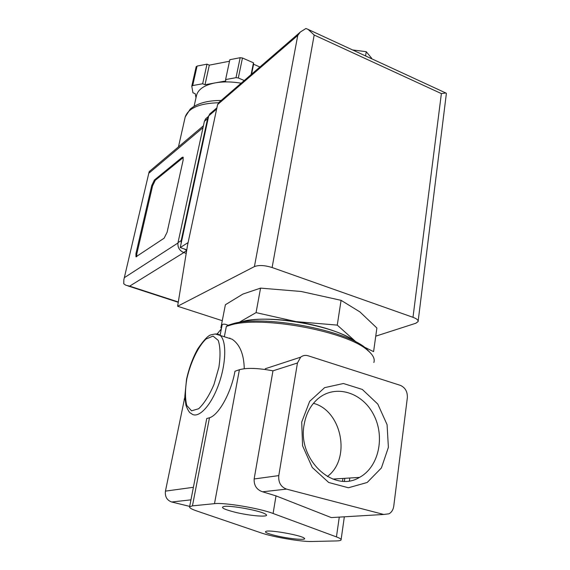 <?xml version="1.0" encoding="UTF-8"?>
<svg xmlns="http://www.w3.org/2000/svg" width="570" height="570" viewBox="0 0 570 570"><rect width="100%" height="100%" fill="white"/><g stroke="black" fill="none" stroke-linecap="round" stroke-linejoin="round"><path stroke-width="0.85" d="M206.789 418.48L209.475 417.789L192.453 505.861L214.491 503.659C224.153 502.334 259.671 508.269 273.094 513.485L336.442 536.904C339.955 538.215 341.494 539.249 341.052 539.99C340.646 540.552 339.079 540.873 336.343 540.937L311.733 541.5C301.43 541.878 272.688 536.969 261.031 532.865L196.714 510.955C191.563 509.188 189.197 507.792 189.611 506.787L192.453 505.861M209.475 417.789C218.78 415.053 231.149 392.759 234.975 371.241L239.4 369.731C246.767 367.643 257.954 368.013 272.966 370.828L254.142 478.971C253.871 485.49 256.678 489.765 262.563 491.796L276.008 495.879L273.094 513.485M221.352 328.876L217.191 333.949M373.849 362.513C375.11 358.893 373.036 354.832 367.629 350.336C347.13 331.334 261.452 315.459 230.871 324.986L226.347 326.403L224.338 336.749M244.259 368.719C243.932 354.284 239.863 344.437 232.061 339.2L220.212 335.438C226.867 341.01 226.162 364.515 218.189 385.726C210.302 407.023 197.569 419.57 191.164 413.421C189.546 412.972 187.808 410.229 185.934 405.192L184.808 396.513L186.575 379C189.24 367.401 193.031 357.276 197.925 348.612C203.967 339.905 208.328 335.324 210.993 334.882C215.396 333.593 218.467 333.778 220.212 335.438L215.125 333.956M364.28 347.073L373.592 351.64L376.884 328.014L359.891 311.897L341.074 300.326L301.131 291.477L260.561 288.121L242.906 294.07L225.385 304.751L220.868 327.85M238.837 322.52L256.058 312.624L260.561 288.121M256.058 312.624L296.044 321.623L337.262 325.114L341.074 300.326M337.262 325.114L355.559 341.487C342.698 332.738 322.862 326.118 296.044 321.623C270.914 318.053 251.954 318.338 239.172 322.47M313.443 403.325C341.872 410.621 351.412 458.935 327.322 476.534M304.159 424.55C306.076 413.535 310.771 404.857 318.238 398.516C335.502 384.066 362.157 392.253 373.549 414.518C385.313 436.549 378.893 467.079 359.478 477.404C333.521 493.478 297.162 459.392 304.159 424.55M301.708 422.106L309.674 401.33L324.629 387.643L343.411 383.51L362.313 389.438L377.803 404.087L387.073 424.65L388.391 447.357L381.387 467.977L367.194 482.476L348.398 487.77L328.719 482.491L312.267 467.478L302.584 445.811L301.708 422.106M334.298 517.41L331.291 517.589L276.008 495.879M286.503 489.11L383.731 514.461L389.039 513.805C391.661 512.252 393.236 509.701 393.756 506.146L407.343 397.753C407.586 391.676 405.242 387.536 400.297 385.341L308.156 355.787C305.392 354.968 302.898 355.423 300.675 357.155L297.447 363.005L278.78 475.601C278.26 482.42 280.832 486.923 286.503 489.11L262.563 491.796M184.83 397.147L165.442 491.126C164.837 496.648 166.924 500.275 171.698 502.006L189.689 506.388M342.919 478.437L342.527 481.151M275.46 535.565C289.261 538.971 308.484 540.681 304.031 538.016C300.689 535.287 272.303 530.1 266.596 531.169C263.589 531.853 266.539 533.321 275.46 535.565M234.477 512.081C250.244 516.078 271.213 517.624 265.677 514.261C261.459 510.92 231.149 505.205 224.138 506.438C220.141 507.371 223.583 509.245 234.477 512.081M370.628 353.115L366.147 348.505C346.076 329.902 262.67 314.448 232.752 323.781L228.05 325.278L226.347 326.403M222.179 324.636L222.193 324.558C223.632 323.846 225.585 324.088 228.05 325.278M229.838 337.982L230.031 338.552M356.065 342.078C336.649 325.484 263.511 313.094 240.148 322.321M356.948 342.541L355.559 341.487M352.559 49.932L366.246 51.692L365.57 55.938M366.246 51.692L371.683 58.282M210.416 113.409L208.72 115.845L180.234 247.565L186.782 249.845M418.159 321.11L446.396 93.359L445.804 92.967L441.38 93.601L412.986 317.319C416.713 318.701 418.416 320.126 418.102 321.594L415.794 323.261L375.751 336.165M441.38 93.601L314.184 35.019L308.064 29.369L305.919 28.5L300.333 32.02L297.761 35.425L254.412 266.596L177.619 306.247L187.516 245.307L217.605 104.559L219.3 102.094M412.986 317.319L272.111 267.53C264.708 265.25 258.809 264.936 254.412 266.596M222.264 320.703L177.619 306.247M180.234 247.565L188.1 242.571M154.434 179.985L182.158 157.334L183.063 157.156L183.148 160.106L167.11 232.232L164.124 238.196L135.981 256.821L135.945 253.565L151.734 185.542L154.434 179.985L155.275 180.298L183.276 157.512M195.994 97.805L195.254 93.729L192.938 92.775L191.777 86.177L192.689 85.571L202.656 83.754L205.008 84.738L215.325 82.864C204.737 84.973 198.503 89.034 196.607 95.04L196.344 96.223M241.16 83.192C231.712 81.61 223.098 81.496 215.325 82.864L225.784 80.969L225.606 79.565L236.009 77.67L238.31 77.976L244.259 80.52M208.613 116.358L207.587 118.638L181.196 240.583L181.118 243.49M206.931 117.712L205.592 118.852L204.381 121.367L178.011 242.642C177.484 247.245 179.358 250.529 183.633 252.496L186.205 253.386M184.153 248.926L186.682 250.437M149.931 170.986L149.084 172.019L123.854 279.685L123.754 283.832L125.949 285.271L129.654 286.14L183.854 252.567M251.584 74.193L253.6 64.246L259.906 66.996M251.092 74.613L253.486 62.814L253.6 64.246M225.606 79.565L229.831 59.708L240.177 57.698L242.464 57.998L253.486 62.814M205.008 84.738L209.318 65.144L229.503 61.239M202.656 83.754L206.995 64.154L209.318 65.144M196.151 66.768L197.078 66.084L206.995 64.154M136.65 256.771L136.814 253.864L152.582 185.856L155.275 180.298M383.731 514.461L331.291 517.589M278.78 475.601L254.142 478.971M190.964 499.84L171.698 502.006M344.829 478.323L344.415 481.208M339.278 517.111L336.442 536.904M297.447 363.005L272.966 370.828M239.4 369.731L214.491 503.659M193.401 487.293L165.442 491.126M184.936 398.957L184.138 399.207M378.516 61.916L373.186 59.458M186.832 378.808C190.637 362.221 198.032 346.745 205.898 339.093L213.03 336.072L218.246 340.39C220.355 346.909 220.569 355.88 218.894 367.287L213.985 384.493C209.283 395.438 204.181 403.517 198.666 408.74L191.556 410.813L186.761 405.455C185.043 398.523 185.065 389.638 186.832 378.808M297.761 35.425L217.605 104.559M314.184 35.019L272.111 267.53M208.72 115.845L216.636 109.077M218.538 102.75C199.536 103.327 188.428 108.058 185.207 116.943L184.922 118.211M124.688 277.462L177.94 243.019M149.155 172.974L203.02 127.63M178.31 301.986L129.654 286.14M204.381 121.367L207.587 118.638M178.011 242.642L181.196 240.583M183.633 252.496L186.654 250.622M238.31 77.976L242.464 57.998M236.009 77.67L240.177 57.698M192.689 85.571L197.078 66.084M183.041 157.676L182.158 157.334M136.814 253.864L135.945 253.565M152.582 185.856L151.734 185.542M206.76 418.48L189.611 506.787M217.334 333.507L217.241 333.956M332.773 479.071L359.478 477.404M349.823 478.009L349.424 480.816M344.337 516.812L341.117 539.576M300.675 357.155L265.257 368.754M232.752 323.781L230.871 324.986M366.147 348.505L367.629 350.336M384.422 64.645L366.018 56.145M220.091 335.331L222.193 324.558M445.712 92.946L308.292 29.49M300.347 32.034L218.41 102.864M209.525 114.171L216.899 107.844M221.174 100.47C207.494 100.441 197.177 103.312 190.223 109.091L185.207 116.943L178.46 146.882M205.592 118.852L208.634 116.259M149.262 171.549L203.419 125.799M149.084 172.019L123.854 279.685M178.253 302.299L127.858 285.891M196.607 95.04L194.106 106.262M191.777 86.177L196.166 66.711"/></g></svg>
